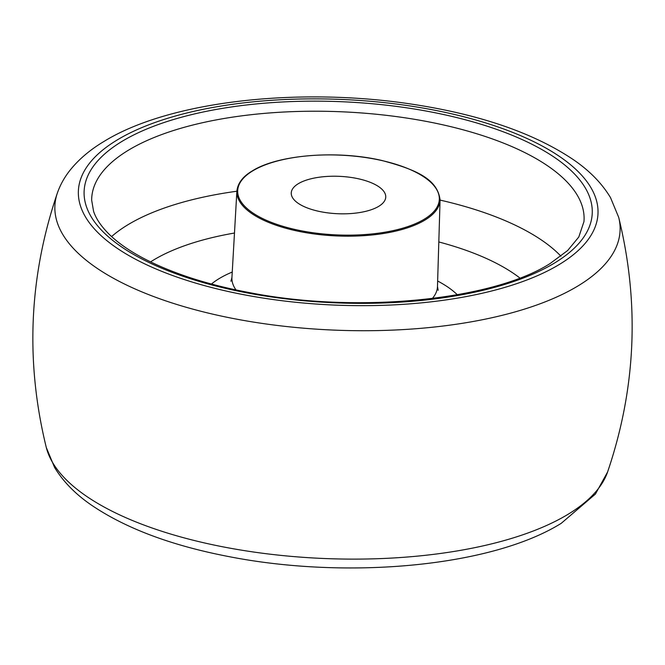 <?xml version="1.0" encoding="UTF-8"?>
<svg xmlns="http://www.w3.org/2000/svg" width="665" height="665" viewBox="0 0 665 665"><rect width="100%" height="100%" fill="white"/><g stroke="black" fill="none" stroke-linecap="round" stroke-linejoin="round"><path stroke-width="1" d="M378.734 206.333A47.298 18.711 2.5 0 0 385.75 197.089A47.298 18.711 2.5 0 0 351.777 177.547A47.298 18.711 2.5 0 0 298.261 183.731A47.298 18.711 2.5 0 0 291.253 192.966A47.298 18.711 2.5 0 0 325.227 212.509A47.298 18.711 2.5 0 0 378.734 206.333M121.845 141.487A254.296 100.598 -177.5 0 1 471.452 121.446A254.296 100.598 -177.5 0 1 554.519 263.032A254.296 100.598 -177.5 0 1 204.911 283.074A254.296 100.598 -177.5 0 1 121.845 141.487M583.953 221.628A246.416 97.489 2.5 0 0 409.066 118.428A246.416 97.489 2.5 0 0 128.245 150.315A246.416 97.489 2.5 0 0 91.662 200.14L93.582 211.329C96.126 219.009 101.579 226.906 109.941 235.028C126.649 250.954 152.476 264.878 187.422 276.79C206.291 283.115 226.807 288.361 248.984 292.525C357.18 313.938 492.599 300.314 550.121 263.531L567.669 250.506L578.791 237.023L583.953 221.628M559.415 264.412A260.048 102.876 2.5 0 0 474.469 119.617A260.048 102.876 2.5 0 0 116.949 140.115A260.048 102.876 2.5 0 0 201.894 284.903A260.048 102.876 2.5 0 0 559.415 264.412M57.423 192.858C60.39 184.488 64.771 176.724 70.573 169.575C79.218 158.993 90.274 149.667 103.74 141.595C169.018 101.097 298.302 86.799 411.951 104.172C480.296 114.555 534.361 133.224 574.144 160.19C589.971 171.146 602.099 183.631 610.52 197.646L618.699 217.364A282.866 111.903 -177.5 0 1 578.126 285.85A282.866 111.903 -177.5 0 1 242.276 320.189A282.866 111.903 -177.5 0 1 57.423 192.858C28.927 276.665 25.22 361.56 46.301 447.528A282.866 111.903 2.5 0 0 264.229 553.463A282.866 111.903 2.5 0 0 568.151 514.245A282.866 111.903 2.5 0 0 607.577 472.034L595.399 494.087L561.26 523.305C491.369 566.929 346.739 579.83 228.328 556.497C171.304 545.491 125.668 528.359 91.421 505.101C75.345 494.07 63.042 481.468 54.513 467.312L46.301 447.528M111.587 236.565A243.207 96.209 -177.5 0 1 127.763 224.853A243.207 96.209 -177.5 0 1 236.873 191.229M440.072 200.099A243.207 96.209 -177.5 0 1 560.928 256.183M234.479 233.033A211.703 83.748 2.5 0 0 153.349 260.156A211.703 83.748 2.5 0 0 150.564 261.902M519.889 278.02A211.703 83.748 2.5 0 0 438.817 241.952M211.445 284.022A134.397 53.167 -177.5 0 1 219.109 278.635A134.397 53.167 -177.5 0 1 232.243 272.051M437.637 281.012A134.397 53.167 -177.5 0 1 457.312 294.753M230.905 281.237L231.935 277.48A102.876 40.698 2.5 0 0 235.992 289.923M432.341 298.494A102.876 40.698 2.5 0 0 437.479 286.449L440.072 199.966A101.695 40.233 -177.5 0 1 424.985 220.049A101.695 40.233 -177.5 0 1 309.666 233.299A101.695 40.233 -177.5 0 1 236.881 191.088L231.935 277.48M424.345 219.142A100.905 39.917 2.5 0 0 391.386 162.958A100.905 39.917 2.5 0 0 252.658 170.913A100.905 39.917 2.5 0 0 285.618 227.097A100.905 39.917 2.5 0 0 424.345 219.142M618.699 217.364C639.78 303.34 636.073 388.227 607.577 472.034M440.072 199.966C437.545 178.411 414.677 169.317 382.067 160.531C337.213 149.908 277.613 154.721 252.218 170.963C242.883 176.441 237.771 183.149 236.881 191.088M437.479 286.449L438.169 290.289"/></g></svg>
